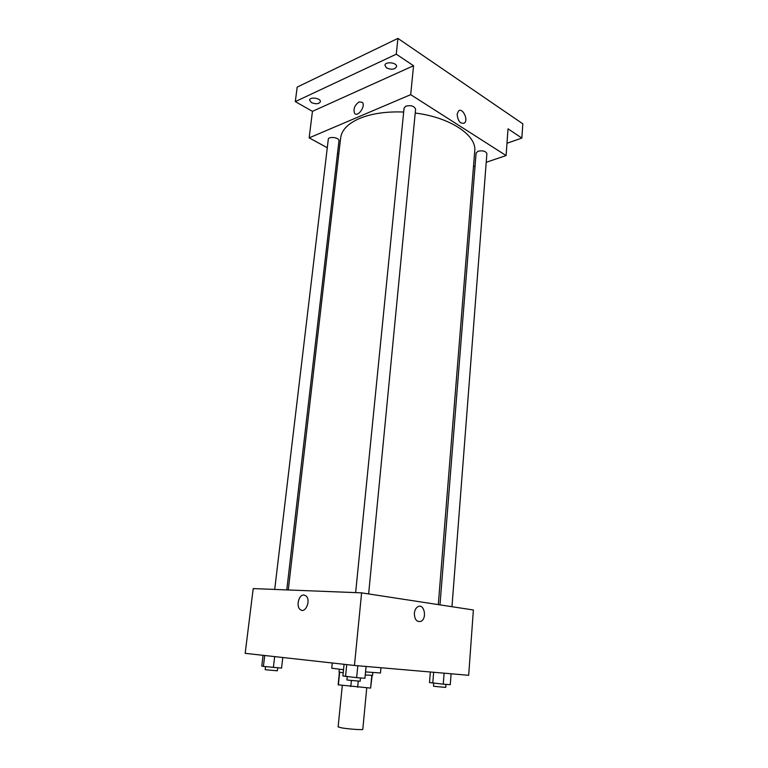 <?xml version="1.0" encoding="UTF-8"?>
<svg xmlns="http://www.w3.org/2000/svg" width="768" height="768" viewBox="0 0 768 768"><rect width="100%" height="100%" fill="white"/><g stroke="black" fill="none" stroke-linecap="round" stroke-linejoin="round"><path stroke-width="1.15" d="M342.307 685.45L338.122 726.893L341.462 727.834C348.432 729.101 363.274 730.128 362.803 729.312L366.749 687.85M371.798 675.418L370.598 688.099L372.154 675.427M370.598 688.099L338.141 684.806L339.418 672.221M358.253 681.149L357.658 687.245M339.667 672.259L338.381 684.922M351.389 680.515L350.784 686.563M372.816 672.538L372.547 675.389L365.251 674.957M343.229 672.739L339.034 672.106L339.331 669.254M332.285 662.995L331.747 668.208L343.536 669.725M365.539 671.904L380.467 672.989L380.947 667.738M361.603 592.858L473.376 609.984L468.672 675.293L354.451 665.453L245.174 653.338L253.21 588.586L361.603 592.858L354.451 665.453M414.346 613.267C414.71 610.109 415.891 607.93 417.878 606.73C424.138 603.034 427.402 618.346 420.998 621.302C416.784 622.31 414.566 619.632 414.346 613.267C414.566 619.632 416.784 622.31 420.998 621.302L420.998 621.302C427.402 618.346 424.128 603.034 417.878 606.73M303.888 595.018L305.875 595.805C311.328 599.798 305.453 614.208 300.269 609.571C295.805 606.432 298.81 594.413 303.888 595.018L305.875 595.805C311.338 599.798 305.453 614.208 300.269 609.571C295.805 606.432 298.81 594.413 303.898 595.018M288.278 589.968L340.666 137.827C341.664 130.051 347.914 123.619 359.434 118.512C371.501 113.53 386.246 111.37 403.68 112.032M415.21 113.05C450.202 117.302 476.88 135.408 474.739 150.97L438.307 604.608M286.781 589.91L338.976 140.774C339.629 137.558 328.416 136.032 328.291 139.325L274.704 589.43M439.987 604.867L476.102 153.005L478.061 151.2C482.842 150.317 485.789 151.142 486.883 153.648L451.968 606.701M355.642 592.618L404.083 108.01L405.878 106.128C411.091 105.072 414.326 106.07 415.594 109.152L368.63 593.933M486.221 162.288L506.093 155.549L410.698 94.656L309.158 137.866L327.293 147.734M337.517 153.293L338.794 153.984M473.482 166.608L475.056 166.07M410.698 94.656L413.549 65.731L396.278 54.202L397.92 38.4L522.826 123.821L521.856 138.067L508.022 128.832L506.093 155.549M457.142 114.23L458.486 111.024C462.47 107.165 468.691 119.837 464.438 123.082C460.33 124.128 457.891 121.171 457.142 114.23C457.891 121.171 460.33 124.128 464.438 123.082L464.438 123.082C468.691 119.846 462.47 107.165 458.486 111.024M397.92 38.4L297.178 87.12L295.306 101.606L312.451 111.35L309.158 137.866M413.549 65.731L312.451 111.35M359.146 101.875L362.419 102.403C365.866 106.243 357.638 117.658 354.586 113.318C353.088 109.037 354.614 105.216 359.146 101.875L362.419 102.403C365.866 106.243 357.638 117.658 354.586 113.318C353.088 109.037 354.614 105.216 359.146 101.875M506.986 143.261L521.856 138.067M386.582 67.92L384.931 65.318C385.075 61.162 397.296 62.544 396.576 66.634C394.838 69.562 391.507 69.984 386.582 67.92M311.386 102.566L309.571 100.08C309.744 96.509 321.091 98.227 320.381 101.712C318.893 104.074 315.898 104.362 311.386 102.566M396.278 54.202L295.306 101.606M282.787 657.504L281.568 668.093L263.405 666.413L261.773 666.029L263.059 655.315M274.656 656.602L273.379 667.45M264.71 655.498L263.405 666.413M265.517 666.624L265.162 669.619L266.525 669.85L277.382 670.8L277.728 667.795M366.067 666.451L364.925 678.278L356.65 677.654L342.902 675.974L344.083 664.301M357.811 665.741L356.65 677.654M346.733 664.598L345.542 676.493M347.242 676.675L346.915 679.91L348.739 680.208L360.173 681.206L360.49 677.942M451.114 673.776L450.278 684.701L443.251 684.173L429.504 682.531L430.358 671.99M444.106 673.171L443.251 684.173M433.651 672.269L432.787 683.078M433.738 683.174L433.498 686.179L435.533 686.486L445.747 687.398L445.978 684.374"/></g></svg>
